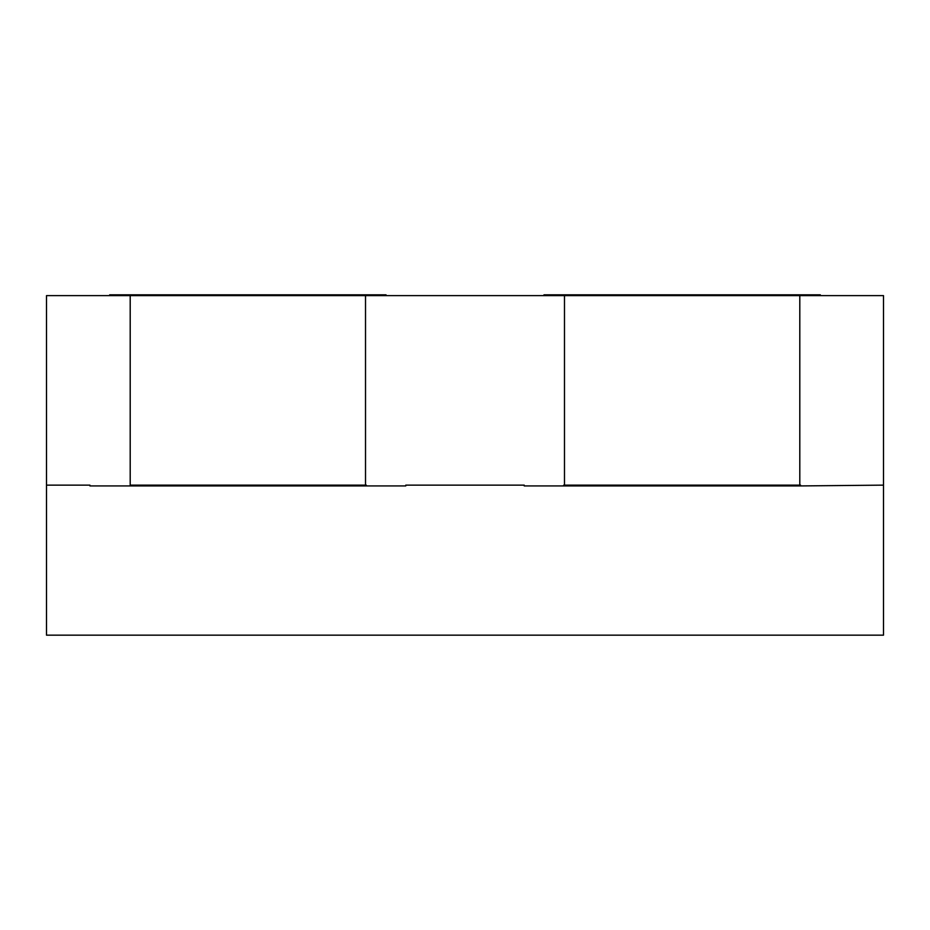 <?xml version="1.0" encoding="UTF-8"?>
<svg xmlns="http://www.w3.org/2000/svg" width="930" height="930" viewBox="0 0 930 930"><rect width="100%" height="100%" fill="white"/><g stroke="black" fill="none" stroke-linecap="round" stroke-linejoin="round"><path stroke-width="1.4" d="M820.33 294.833L820.33 295.624L800.591 295.624L800.591 294.833L820.33 294.833M563.708 294.833L543.957 294.833L543.957 295.624L563.708 295.624L563.708 294.833L800.591 294.833M129.41 294.833L109.67 294.833L109.67 295.624L129.41 295.624L129.41 294.833L366.292 294.833L366.292 295.624L386.043 295.624L386.043 294.833L366.292 294.833M405.782 485.135L524.218 485.135L405.782 485.135L405.782 485.925L89.931 485.925L89.931 485.135L46.5 485.135L46.5 295.624L130.2 295.624L130.2 485.925M800.591 485.925L563.708 485.925L563.708 485.135L800.591 485.135L800.591 485.925L883.5 485.135L883.5 635.167L46.5 635.167L46.5 485.135M883.5 485.135L883.5 295.624L130.2 295.624M366.292 485.925L366.292 485.135L130.2 485.135M365.513 485.135L365.513 295.624M563.708 485.925L524.218 485.925L524.218 485.135M564.487 485.135L564.487 295.624M799.8 485.135L799.8 295.624"/></g></svg>
